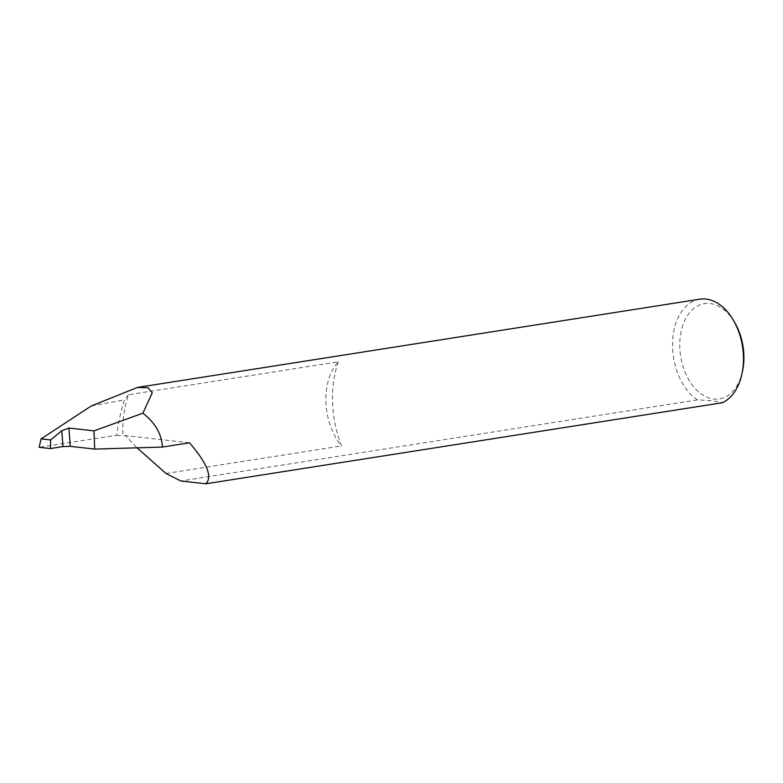 <?xml version="1.0" encoding="UTF-8"?>
<svg xmlns="http://www.w3.org/2000/svg" width="783" height="783" viewBox="0 0 783 783"><rect width="100%" height="100%" fill="white"/><g stroke="black" fill="none" stroke-linecap="round" stroke-linejoin="round"><path stroke-width="0.59" stroke-dasharray="3.92 2.94" d="M338.295 361.815A87.49 57.286 -98.9 0 0 332.609 403.039A87.49 57.286 -98.9 0 0 341.525 445.928A53.342 34.922 81.1 0 1 325.914 402.286A53.342 34.922 81.1 0 1 338.295 361.815L128.51 394.73A87.49 57.286 -98.9 0 0 122.814 435.965L125.368 435.563L137.054 447.827M742.578 370.848A48.223 31.574 81.1 0 1 708.135 397.705A48.223 31.574 81.1 0 1 679.81 347.662A48.223 31.574 81.1 0 1 699.111 305.194A48.223 31.574 81.1 0 1 735.11 323.242M699.738 299.194A53.342 34.922 -98.9 0 0 672.587 347.887A53.342 34.922 -98.9 0 0 697.438 399.917C709.104 400.328 717.414 401.268 722.376 402.736M128.51 394.73A53.342 34.922 -98.9 0 0 124.517 399.859A150.776 98.717 -98.9 0 0 116.745 435.279L39.15 447.289M91.249 405.976L124.517 399.859M697.438 399.917L180.814 480.987M165.996 473.47L341.525 445.928M116.745 435.279L122.814 435.965M189.515 442.816L125.368 435.563"/><path stroke-width="1.17" d="M733.759 320.864L735.11 323.242A48.223 31.574 81.1 0 1 743.85 354.905A48.223 31.574 81.1 0 1 742.578 370.848L742.02 373.52A53.342 34.922 -98.9 0 0 743.429 355.883A53.342 34.922 -98.9 0 0 733.759 320.864A53.342 34.922 -98.9 0 0 699.738 299.194L137.475 387.428L91.249 405.976L41.098 438.881L39.15 447.289L50.484 448.571L62.963 446.555L61.798 430.689L50.631 439.958L50.484 448.571M61.798 430.689L68.924 428.047L70.264 446.33L94.684 449.09L162.404 447.073L189.515 442.816C207.309 463.448 212.722 477.111 205.743 483.806L722.376 402.736A53.342 34.922 -98.9 0 0 742.02 373.52M70.264 446.33L62.963 446.555M162.404 447.073C161.68 434.076 155.181 422.781 142.898 413.179L152.215 392.88L148.056 387.771L137.475 387.428M205.743 483.806L180.814 480.987L165.996 473.47L137.054 447.827M94.684 449.09L93.98 430.875L68.924 428.047M142.898 413.179L93.98 430.875M50.631 439.958L41.098 438.881"/></g></svg>
